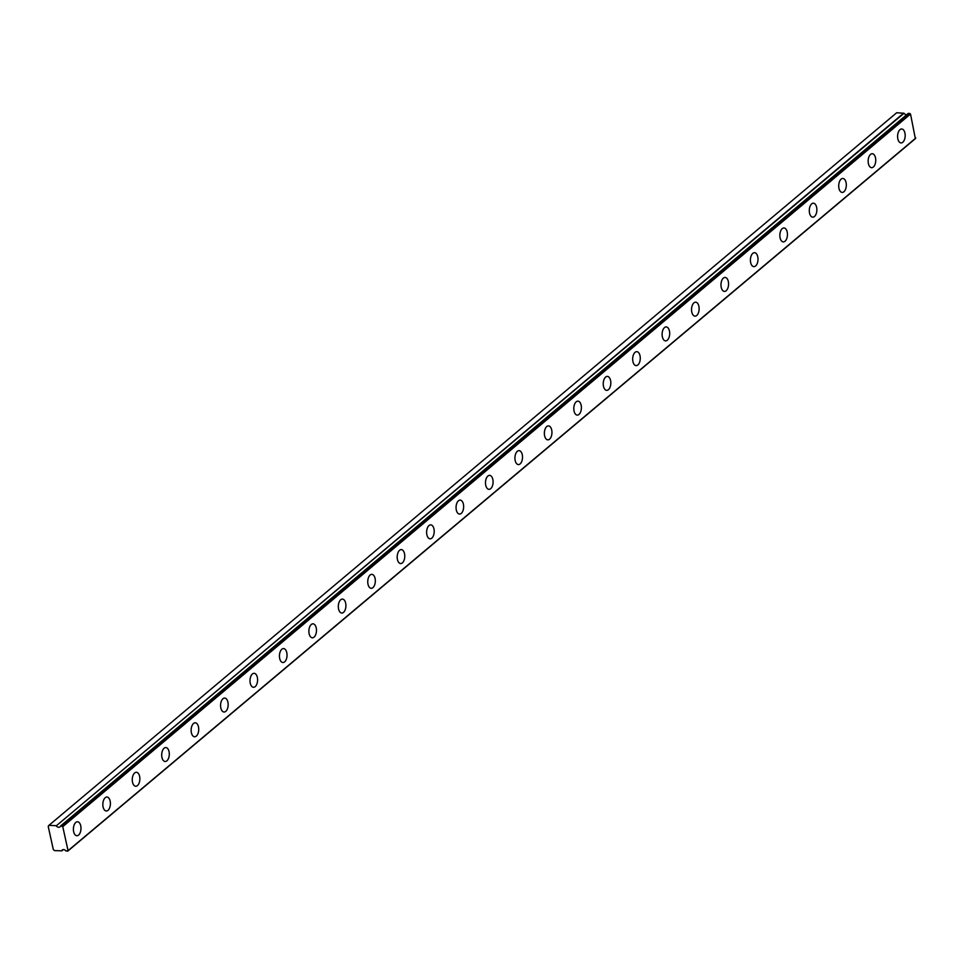 <?xml version="1.0" encoding="UTF-8"?>
<svg xmlns="http://www.w3.org/2000/svg" width="964" height="964" viewBox="0 0 964 964"><rect width="100%" height="100%" fill="white"/><g stroke="black" fill="none" stroke-linecap="round" stroke-linejoin="round"><path stroke-width="1.45" d="M908.293 113.378L60.479 826.064A2.916 2.181 50 0 1 59.949 826.871A2.916 2.181 50 0 1 58.659 827.281A2.916 2.181 50 0 1 56.249 825.859L904.003 113.258L896.689 112.74L48.947 825.329L48.2 826.341L53.297 849.513L54.502 850.61L61.744 850.814A2.916 2.181 50 0 1 62.274 850.007A2.916 2.181 50 0 1 65.974 851.019L68.058 850.658L62.768 826.642L60.708 825.919L908.45 113.318L60.66 825.919M906.75 114.668A2.916 2.181 50 0 1 906.401 114.68A2.916 2.181 50 0 1 904.003 113.258M902.774 142.274A6.989 3.784 92.8 0 0 905.148 134.526A6.989 3.784 92.8 0 0 901.738 128.971A6.989 3.784 92.8 0 0 900.002 129.634A6.989 3.784 92.8 0 0 897.629 137.382A6.989 3.784 92.8 0 0 901.039 142.937A6.989 3.784 92.8 0 0 902.774 142.274M78.578 835.077A6.989 3.784 92.8 0 0 80.952 827.329A6.989 3.784 92.8 0 0 77.53 821.774A6.989 3.784 92.8 0 0 75.794 822.437A6.989 3.784 92.8 0 0 73.433 830.185A6.989 3.784 92.8 0 0 76.843 835.728A6.989 3.784 92.8 0 0 78.578 835.077M108.016 810.326A6.989 3.784 92.8 0 0 110.378 802.578A6.989 3.784 92.8 0 0 106.968 797.035A6.989 3.784 92.8 0 0 105.233 797.698A6.989 3.784 92.8 0 0 102.871 805.446A6.989 3.784 92.8 0 0 106.281 810.989A6.989 3.784 92.8 0 0 108.016 810.326M137.454 785.588A6.989 3.784 92.8 0 0 139.816 777.84A6.989 3.784 92.8 0 0 136.406 772.284A6.989 3.784 92.8 0 0 134.671 772.947A6.989 3.784 92.8 0 0 132.297 780.695A6.989 3.784 92.8 0 0 135.707 786.25A6.989 3.784 92.8 0 0 137.454 785.588M166.88 760.849A6.989 3.784 92.8 0 0 169.254 753.101A6.989 3.784 92.8 0 0 165.844 747.546A6.989 3.784 92.8 0 0 164.109 748.209A6.989 3.784 92.8 0 0 161.735 755.957A6.989 3.784 92.8 0 0 165.145 761.5A6.989 3.784 92.8 0 0 166.88 760.849M196.319 736.098A6.989 3.784 92.8 0 0 198.692 728.35A6.989 3.784 92.8 0 0 195.282 722.807A6.989 3.784 92.8 0 0 193.547 723.47A6.989 3.784 92.8 0 0 191.173 731.218A6.989 3.784 92.8 0 0 194.583 736.761A6.989 3.784 92.8 0 0 196.319 736.098M225.757 711.36A6.989 3.784 92.8 0 0 228.119 703.612A6.989 3.784 92.8 0 0 224.708 698.057A6.989 3.784 92.8 0 0 222.973 698.719A6.989 3.784 92.8 0 0 220.611 706.467A6.989 3.784 92.8 0 0 224.022 712.022A6.989 3.784 92.8 0 0 225.757 711.36M255.195 686.621A6.989 3.784 92.8 0 0 257.557 678.873A6.989 3.784 92.8 0 0 254.147 673.318A6.989 3.784 92.8 0 0 252.411 673.981A6.989 3.784 92.8 0 0 250.05 681.729A6.989 3.784 92.8 0 0 253.46 687.272A6.989 3.784 92.8 0 0 255.195 686.621M284.621 661.87A6.989 3.784 92.8 0 0 286.995 654.122A6.989 3.784 92.8 0 0 283.585 648.579A6.989 3.784 92.8 0 0 281.85 649.23A6.989 3.784 92.8 0 0 279.476 656.978A6.989 3.784 92.8 0 0 282.886 662.533A6.989 3.784 92.8 0 0 284.621 661.87M314.059 637.132A6.989 3.784 92.8 0 0 316.433 629.384A6.989 3.784 92.8 0 0 313.023 623.829A6.989 3.784 92.8 0 0 311.288 624.491A6.989 3.784 92.8 0 0 308.914 632.239A6.989 3.784 92.8 0 0 312.324 637.794A6.989 3.784 92.8 0 0 314.059 637.132M343.497 612.393A6.989 3.784 92.8 0 0 345.871 604.645A6.989 3.784 92.8 0 0 342.461 599.09A6.989 3.784 92.8 0 0 340.726 599.753A6.989 3.784 92.8 0 0 338.352 607.501A6.989 3.784 92.8 0 0 341.762 613.044A6.989 3.784 92.8 0 0 343.497 612.393M372.935 587.642A6.989 3.784 92.8 0 0 375.297 579.894A6.989 3.784 92.8 0 0 371.887 574.351A6.989 3.784 92.8 0 0 370.152 575.002A6.989 3.784 92.8 0 0 367.79 582.75A6.989 3.784 92.8 0 0 371.2 588.305A6.989 3.784 92.8 0 0 372.935 587.642M402.374 562.904A6.989 3.784 92.8 0 0 404.735 555.156A6.989 3.784 92.8 0 0 401.325 549.601A6.989 3.784 92.8 0 0 399.59 550.263A6.989 3.784 92.8 0 0 397.228 558.011A6.989 3.784 92.8 0 0 400.638 563.566A6.989 3.784 92.8 0 0 402.374 562.904M431.8 538.153A6.989 3.784 92.8 0 0 434.174 530.405A6.989 3.784 92.8 0 0 430.763 524.862A6.989 3.784 92.8 0 0 429.028 525.525A6.989 3.784 92.8 0 0 426.654 533.273A6.989 3.784 92.8 0 0 430.065 538.816A6.989 3.784 92.8 0 0 431.8 538.153M461.238 513.414A6.989 3.784 92.8 0 0 463.612 505.666A6.989 3.784 92.8 0 0 460.202 500.123A6.989 3.784 92.8 0 0 458.466 500.774A6.989 3.784 92.8 0 0 456.093 508.522A6.989 3.784 92.8 0 0 459.503 514.077A6.989 3.784 92.8 0 0 461.238 513.414M490.676 488.676A6.989 3.784 92.8 0 0 493.05 480.928A6.989 3.784 92.8 0 0 489.64 475.373A6.989 3.784 92.8 0 0 487.892 476.035A6.989 3.784 92.8 0 0 485.531 483.783A6.989 3.784 92.8 0 0 488.941 489.338A6.989 3.784 92.8 0 0 490.676 488.676M520.114 463.925A6.989 3.784 92.8 0 0 522.476 456.177A6.989 3.784 92.8 0 0 519.066 450.634A6.989 3.784 92.8 0 0 517.331 451.297A6.989 3.784 92.8 0 0 514.969 459.045A6.989 3.784 92.8 0 0 518.379 464.588A6.989 3.784 92.8 0 0 520.114 463.925M549.552 439.186A6.989 3.784 92.8 0 0 551.914 431.438A6.989 3.784 92.8 0 0 548.504 425.895A6.989 3.784 92.8 0 0 546.769 426.546A6.989 3.784 92.8 0 0 544.395 434.294A6.989 3.784 92.8 0 0 547.817 439.849A6.989 3.784 92.8 0 0 549.552 439.186M578.978 414.448A6.989 3.784 92.8 0 0 581.352 406.7A6.989 3.784 92.8 0 0 577.942 401.144A6.989 3.784 92.8 0 0 576.207 401.807A6.989 3.784 92.8 0 0 573.833 409.555A6.989 3.784 92.8 0 0 577.243 415.11A6.989 3.784 92.8 0 0 578.978 414.448M608.417 389.697A6.989 3.784 92.8 0 0 610.79 381.949A6.989 3.784 92.8 0 0 607.38 376.406A6.989 3.784 92.8 0 0 605.645 377.069A6.989 3.784 92.8 0 0 603.271 384.817A6.989 3.784 92.8 0 0 606.681 390.36A6.989 3.784 92.8 0 0 608.417 389.697M637.855 364.958A6.989 3.784 92.8 0 0 640.229 357.21A6.989 3.784 92.8 0 0 636.806 351.667A6.989 3.784 92.8 0 0 635.071 352.318A6.989 3.784 92.8 0 0 632.709 360.066A6.989 3.784 92.8 0 0 636.12 365.621A6.989 3.784 92.8 0 0 637.855 364.958M667.293 340.22A6.989 3.784 92.8 0 0 669.655 332.472A6.989 3.784 92.8 0 0 666.245 326.917A6.989 3.784 92.8 0 0 664.509 327.579A6.989 3.784 92.8 0 0 662.148 335.327A6.989 3.784 92.8 0 0 665.558 340.882A6.989 3.784 92.8 0 0 667.293 340.22M696.731 315.469A6.989 3.784 92.8 0 0 699.093 307.721A6.989 3.784 92.8 0 0 695.683 302.178A6.989 3.784 92.8 0 0 693.947 302.841A6.989 3.784 92.8 0 0 691.574 310.589A6.989 3.784 92.8 0 0 694.996 316.132A6.989 3.784 92.8 0 0 696.731 315.469M726.157 290.73A6.989 3.784 92.8 0 0 728.531 282.982A6.989 3.784 92.8 0 0 725.121 277.427A6.989 3.784 92.8 0 0 723.386 278.09A6.989 3.784 92.8 0 0 721.012 285.838A6.989 3.784 92.8 0 0 724.422 291.393A6.989 3.784 92.8 0 0 726.157 290.73M755.595 265.992A6.989 3.784 92.8 0 0 757.969 258.244A6.989 3.784 92.8 0 0 754.559 252.689A6.989 3.784 92.8 0 0 752.824 253.351A6.989 3.784 92.8 0 0 750.45 261.099A6.989 3.784 92.8 0 0 753.86 266.642A6.989 3.784 92.8 0 0 755.595 265.992M785.033 241.241A6.989 3.784 92.8 0 0 787.407 233.493A6.989 3.784 92.8 0 0 783.985 227.95A6.989 3.784 92.8 0 0 782.25 228.613A6.989 3.784 92.8 0 0 779.888 236.361A6.989 3.784 92.8 0 0 783.298 241.904A6.989 3.784 92.8 0 0 785.033 241.241M814.472 216.502A6.989 3.784 92.8 0 0 816.833 208.754A6.989 3.784 92.8 0 0 813.423 203.199A6.989 3.784 92.8 0 0 811.688 203.862A6.989 3.784 92.8 0 0 809.326 211.61A6.989 3.784 92.8 0 0 812.736 217.165A6.989 3.784 92.8 0 0 814.472 216.502M843.91 191.764A6.989 3.784 92.8 0 0 846.271 184.016A6.989 3.784 92.8 0 0 842.861 178.46A6.989 3.784 92.8 0 0 841.126 179.123A6.989 3.784 92.8 0 0 838.752 186.871A6.989 3.784 92.8 0 0 842.162 192.414A6.989 3.784 92.8 0 0 843.91 191.764M873.336 167.013A6.989 3.784 92.8 0 0 875.71 159.265A6.989 3.784 92.8 0 0 872.3 153.722A6.989 3.784 92.8 0 0 870.564 154.385A6.989 3.784 92.8 0 0 868.19 162.133A6.989 3.784 92.8 0 0 871.601 167.676A6.989 3.784 92.8 0 0 873.336 167.013M908.45 113.318L910.522 114.053L915.354 138.671L67.601 851.26M903.714 113.089L56.249 825.859M55.96 825.678L48.947 825.329M62.768 826.642L910.522 114.053M915.8 138.069L68.058 850.658M62.045 825.979L909.799 113.391M63.154 849.621L61.744 850.814M63.214 849.609L61.672 850.911"/></g></svg>
